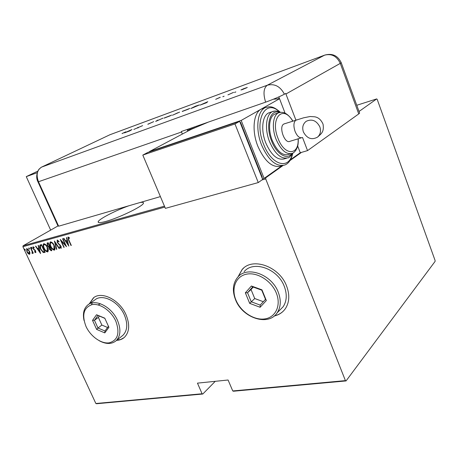 <?xml version="1.0" encoding="UTF-8"?>
<svg xmlns="http://www.w3.org/2000/svg" width="458" height="458" viewBox="0 0 458 458"><rect width="100%" height="100%" fill="white"/><g stroke="black" fill="none" stroke-linecap="round" stroke-linejoin="round"><path stroke-width="0.69" d="M128.996 205.734C115.8 210.399 99.22 218.901 98.218 221.632C97.697 223.023 100.228 222.954 105.815 221.437C118.737 217.956 142.564 206.438 143.388 203.363C143.841 202.356 142.707 202.081 139.982 202.545M100.354 303.723L98.264 304.976M116.601 340.351C119.733 340.22 122.36 339.189 124.49 337.254C129.459 332.033 129.986 324.579 126.082 314.892C119.836 299.984 101.75 290.773 93.432 297.849L89.224 303.923M93.798 297.58L89.384 303.814M274.262 315.968C279.042 314.898 282.781 312.408 285.477 308.509C289.462 302.194 289.834 294.706 286.594 286.038C279.432 266.401 252.421 256.886 242.076 269.585L237.983 276.93M243.616 268.113L242.219 269.464L238.131 276.769M164.846 207.085L22.9 246.719L95.859 403.504L202.093 393.765L202.791 394.023L215.254 381.319M202.791 394.023L96.581 403.733L95.859 403.504M58.418 225.691L23.1 245.774L164.456 206.157M264.547 178.105L265.806 177.75L265.714 178.918L345.418 380.621L346.065 380.93L435.1 261.381L435.089 260.476L377.215 99.403L376.711 98.911L359.026 111.483M301.473 152.394L289.988 160.563M282.992 165.533L265.806 177.75M376.711 98.911L356.765 105.277M346.065 380.93L233.448 391.224L232.756 390.949L345.418 380.621M202.093 393.765L197.467 383.134L228.084 380.008L232.756 390.949M265.714 178.918L261.907 179.983M29.988 253.148L29.495 254.327L28.144 253.652L26.885 251.745L26.65 248.568L29.398 251.064L29.988 253.148M30.692 247.543L33.308 253.194L32.644 252.438L32.438 253.537L32.071 253.417L32.129 251.476L30.411 247.623L30.692 247.543M35.69 252.661L34.676 252.032L34.653 251.494L35.421 251.946L35.369 251.116L33.096 248.614L32.976 246.816L34.11 247.354L34.155 247.938L33.331 247.497L33.365 248.511L35.638 251.007L35.833 252.581M40.487 244.841L41.523 244.555L45.124 252.381L43.258 252.564L40.544 249.118C39.606 247.366 39.485 245.98 40.184 244.961L40.487 244.841M48.205 242.711L51.823 250.6L51.182 250.772L49.246 249.1L48.851 247.326L47.26 245.494L47.163 243.015L48.205 242.711M54.399 241.005L59.517 248.557L59.191 248.642L55.063 242.551L56.792 249.278L56.466 249.364L54.399 241.005M62.563 238.755L62.866 238.67L66.507 246.696L61.298 241.011L64.166 247.32L63.862 247.4L60.227 239.397L65.431 245.064L62.563 238.755M68.877 240.055L71.305 245.419L71.001 245.499L68.534 240.055L67.967 237.044L69.358 237.696L69.456 238.372L68.379 237.857L68.877 240.055M68.866 246.072L63.622 238.463L63.954 238.372L65.608 240.816L67.091 240.416L66.404 237.696L66.736 237.599L68.786 246.089M57.216 239.998L59.053 241.458L58.945 241.944L57.502 240.851L57.525 242.356L61.006 246.301L61.132 248.339L59.517 247.274L59.574 246.707L60.771 247.52L60.719 246.415L57.221 242.425L57.216 239.998M54.199 245.488C55.16 247.389 55.275 248.917 54.536 250.085L54.365 250.154C52.762 249.822 51.536 248.597 50.678 246.484C49.722 244.606 49.607 243.089 50.346 241.921L50.529 241.841C52.12 242.179 53.34 243.393 54.199 245.488M47.443 247.32C48.405 249.204 48.519 250.721 47.792 251.877L47.626 251.94C46.046 251.608 44.832 250.394 43.974 248.299C43.023 246.438 42.909 244.927 43.63 243.77L43.808 243.696C45.376 244.034 46.59 245.242 47.443 247.32M40.596 253.589L35.506 246.215L35.816 246.129L37.424 248.499L38.816 248.121L38.117 245.494L38.432 245.408L40.596 253.589M32.003 247.801L32.02 248.522L31.39 247.246L32.003 247.801M29.398 248.517L29.415 249.238L28.791 247.961L29.398 248.517M25.213 249.667L25.23 250.383L24.606 249.118L25.213 249.667M22.9 246.719L23.1 245.774M274.428 315.825C278 315.035 281.023 313.404 283.502 310.942M116.75 340.231L120.66 339.515L123.981 337.701M68.253 238.395L68.162 236.986M69.387 237.891L68.723 237.885M69.049 237.691L68.431 237.834M68.643 245.19L68.173 244.498M66.192 241.566L65.671 240.799M67.395 240.227L67.091 240.416M67.612 241.091L66.141 241.601L68.122 244.532L67.309 241.28L66.141 241.601M68.431 244.343L68.122 244.532M67.618 241.097L67.309 241.28M66.072 245.734L65.454 245.053M61.607 240.834L61.298 241.011M61.366 240.971L60.988 240.147M59.053 241.458L57.914 240.622L57.582 240.816M61.263 248.196L59.849 247.074L59.517 247.274M61.097 247.326L61.24 246.919M60.353 245.253L60.027 245.448M60.336 245.23L59.534 244.583L59.202 244.778M59.534 244.583L58.332 243.456M57.284 241.509L57.296 239.981M56.769 249.186L56.466 249.364M55.092 242.528L54.886 241.727M52.395 248.574L54.697 249.954L54.365 250.154M50.346 244.435L50.517 241.847M52.813 243.221L50.947 242.637M54.307 249.146L54.857 247.343M50.97 246.41C51.674 248.11 52.676 249.089 53.981 249.347L53.901 245.574C53.202 243.874 52.206 242.9 50.912 242.654L50.764 242.711C50.117 243.633 50.185 244.864 50.97 246.41M51.25 242.459L50.912 242.654M51.777 250.503L51.182 250.772M51.514 250.572L50.128 249.845M49.281 248.11L49.183 247.131L48.851 247.326M49.183 247.131L48.245 246.387M47.306 244.538L47.34 242.952M48.537 243.433L47.764 243.748M50.248 247.171L49.727 247.423M50.758 249.982L51.159 249.873L50.002 247.349L49.538 247.503L49.533 249.009L50.758 249.982M50.134 247.206L49.802 247.4M49.435 246.593L48.285 243.604L47.592 243.822L47.552 245.414L48.777 246.667L49.435 246.593M48.187 243.53L47.85 243.725M47.964 251.745L47.626 251.94M47.958 251.745L45.726 250.417M43.63 246.198L43.802 243.702M46.029 245.019L44.231 244.48M47.575 250.944L48.119 249.221M44.266 248.225C44.964 249.908 45.96 250.881 47.243 251.144L47.151 247.4C46.453 245.717 45.468 244.749 44.191 244.503L44.048 244.561C43.407 245.471 43.481 246.69 44.266 248.225M44.529 244.309L44.191 244.503M45.079 252.284L44.449 252.564M44.781 252.364L43.258 252.564M43.59 252.364L42.222 251.19M40.207 247.102L40.35 244.887M41.85 245.27L40.791 245.694M44.466 251.66L41.604 245.442L40.636 245.769L40.344 246.009L40.831 249.043L43.092 251.78L44.718 251.505M40.35 252.667L39.938 252.06M38.008 249.221L37.504 248.476M39.102 247.955L38.816 248.121M39.039 248.963L37.94 249.261L39.869 252.1L39.039 248.963L37.94 249.261M40.155 251.929L39.869 252.1M35.901 252.472L35.014 251.837L34.676 252.032M35.335 250.452L35.048 250.623M35.169 250.228L33.949 249.266L33.617 249.461M33.199 247.807L33.171 246.765M34.115 247.406L33.382 247.475M32.129 248.253L31.774 247.761L31.436 247.955M31.774 247.761L31.648 247.309M32.89 252.295L32.237 252.787M32.638 253.337L32.071 253.417M32.404 253.222L32.318 252.747M32.65 252.438L32.547 251.545M32.432 251.299L32.129 251.476M29.53 248.963L29.175 248.476L28.837 248.671M29.175 248.476L29.049 248.03M29.787 254.138L28.144 253.652M26.713 250.085L26.833 248.499M28.236 249.266L27.251 249.123M29.512 253.446L29.89 252.467M27.159 251.665L29.278 253.595L29.112 251.133L27.114 249.198L27.159 251.665M27.451 249.009L27.114 249.198M25.339 250.108L24.99 249.627L24.658 249.822M24.99 249.627L24.864 249.186M37.9 171.086L26.266 176.628L50.661 230.099M37.275 172.683L26.266 176.628M160.403 196.602L58.647 226.2L38.478 181.74L58.647 226.2L57.92 225.851L37.94 181.815M295.897 120.093L285.718 93.455L284.407 94.193C279.638 96.718 273.374 99.369 265.623 102.157L181.328 131.509L181.528 132.018L38.478 181.74C36.48 176.822 36.669 172.626 39.044 169.145L41.523 167.13L109.994 134.709L325.226 54.926M234.542 92.413L235.836 91.915L234.559 92.453M222.834 96.707L224.111 96.22L222.851 96.747M207.777 101.682L206.421 102.775L200.014 105.128L207.783 101.71M182.244 111.363L189.847 108.42L182.278 111.443M164.216 117.981L171.63 115.113L164.245 118.055M147.854 124.29L153.711 121.639L147.82 124.215M131.967 129.551L129.912 130.862L124.399 132.883L131.967 129.551M38.237 170.416C36.342 174.63 36.216 178.38 37.865 181.654L38.478 181.74C35.999 174.927 37.012 170.055 41.523 167.13L109.994 134.709M122.04 133.564L125.767 131.835L122.063 133.61M133.822 129.425L142.633 125.629L133.822 129.425M155.674 121.404L157.821 120.048L156.728 120.895L163.094 118.112L155.674 121.404M172.448 115.25L179.605 112.113L172.448 115.25M192.933 107.727L190.889 108.477L195.503 106.193L199.385 104.916L192.933 107.727M220.201 97.268L215.684 99.323L220.224 97.336M227.929 94.88L233.591 92.361L227.929 94.88M243.238 88.875L247.303 87.449L242.448 89.562L240.925 89.974L243.255 88.921M290.527 159.665L300.271 152.749L297.671 145.982L300.271 152.749L307.541 150.613L302.526 137.463M359.433 112.582L359.627 113.12L358.74 113.927L307.541 150.613M187.402 129.391L187.517 131.314M181.528 132.018L182.364 134.051M278.842 96.907L285.094 113.206L279.54 98.728L261.1 109.164C253.36 113.046 251.637 131.028 257.894 146.354C264.798 161.611 272.527 168.183 281.08 166.082L283.124 165.498M130.249 130.501L128.177 131.263L130.301 130.616M137.812 127.959L138.282 127.736L138.098 127.301M137.761 127.982L137.6 127.599M170.261 115.759L164.141 118.124L170.279 115.811M177.996 112.691L175.729 113.71L177.996 112.691M175.626 113.802L173.502 114.798L175.626 113.802M188.501 109.061L182.221 111.483L188.524 109.113M195.623 106.21L191.954 108.025L197.982 105.586L195.623 106.21M206.375 102.54L203.965 103.422L206.461 102.747M246.204 87.947L241.681 89.676L246.227 88.01M196.505 126.225L196.814 126.986M319.844 126.86C321.195 131.085 320.423 134.509 317.52 137.137C311.709 140.257 307.003 138.539 303.408 131.973C301.965 127.461 302.904 123.9 306.213 121.29C311.927 118.668 316.467 120.523 319.844 126.86M301.513 137.772L289.868 141.339C284.699 144.115 278.498 126.797 283.72 124.095L284.515 123.774M276.008 113.67L274.852 114.053C269.127 116.321 267.758 129.322 272.258 140.463C277.084 151.283 282.489 155.96 288.46 154.489L291.076 153.716M270.146 112.416L268.817 112.863C262.257 115.468 260.642 130.278 265.795 142.948C271.308 155.239 277.491 160.546 284.332 158.857L286.748 158.153M263.384 108.277L261.1 109.164L241.183 120.437L149.497 151.535L191.118 129.396L208.379 122.091M281.762 165.888L264.111 178.414L262.445 178.883M264.111 178.414L241.183 120.437M261.93 177.589L262.291 177.338L240.519 122.332L240.106 122.469M273.38 99.226L279.54 98.728M240.135 122.549L240.519 122.332M142.804 155.096L165.39 208.367L258.266 182.565L262.663 179.439L239.649 121.307L147.837 152.417L142.804 155.096L234.971 123.952L239.649 121.307M258.266 182.565L234.971 123.952M85.989 326.405C90.535 336.435 101.315 344.101 109.296 342.824C117.866 340.248 120.042 333.035 115.822 321.178C111.202 310.753 99.861 302.973 91.955 304.644C83.654 307.656 81.667 314.909 85.989 326.405M84.054 320.571C82.549 313.541 83.825 308.314 87.89 304.873C95.373 298.444 111.786 306.871 117.506 320.423C121.095 329.245 120.637 336.012 116.132 340.729C111.683 344.353 106.044 344.359 99.22 340.735M121.902 336.115L122.962 335.267C127.467 330.567 127.954 323.846 124.421 315.104C118.794 301.679 102.495 293.389 95.006 299.807L87.89 304.873M92.293 302.933L91.434 304.765M104.785 318.178L108.918 327.315L104.785 332.886L96.627 329.405L92.516 320.388L96.541 314.738L104.785 318.178M99.34 316.049L98.378 317.383L101.871 325.071L97.983 328.02L104.979 330.997L108.454 326.296M101.871 325.071L107.573 327.481M98.378 317.383L94.463 320.291L97.983 328.02L96.627 329.405M104.859 318.35L97.92 315.453L94.463 320.291L92.516 320.388M96.541 314.738L97.92 315.453M104.979 330.997L104.785 332.886M235.956 300.139C240.753 311.852 254.098 320.611 264.89 318.9C275.75 317.371 281.344 305.297 276.329 293.063C271.474 280.806 257.27 271.909 246.547 274.165C235.744 276.243 230.998 288.448 235.956 300.139M278.241 292.193C281.229 300.133 280.891 306.975 277.233 312.711C268.554 326.686 242.374 318.041 235.521 299.692C232.069 290.721 232.813 283.216 237.754 277.176C247.051 265.56 271.663 274.296 278.241 292.193M279.208 310.713L283.199 306.688C286.857 300.986 287.212 294.208 284.275 286.353C277.811 268.651 253.423 260.104 244.143 271.657M261.953 289.834L266.327 300.551L260.121 307.272L249.696 303.379L245.345 292.828L251.396 286.004L261.953 289.834L261.758 290.166L252.73 286.891L247.532 292.731L251.259 301.776L260.19 305.097L265.497 299.337L261.758 290.166M253.234 287.074L251.03 289.542L254.722 298.53L249.696 303.379M254.722 298.53L263.316 301.707M251.03 289.542L247.532 292.731L245.345 292.828M251.396 286.004L252.73 286.891M260.19 305.097L260.121 307.272M266.327 300.551L265.497 299.337M41.552 245.351L41.214 245.545M34.762 249.936L34.424 250.131M41.523 167.13L267.3 85.217L324.619 55.155L109.903 134.749M358.74 113.927L340.277 63.37L285.935 94.004M359.627 113.12L341.239 62.74L340.277 63.37C336.842 56.145 331.621 53.409 324.619 55.155L324.693 55.12C332.302 53.031 337.815 55.573 341.239 62.74L341.136 62.454M265.623 102.157C263.029 93.724 263.59 88.073 267.3 85.217C274.623 83.425 280.325 86.419 284.407 94.193M301.999 137.623C299.458 138.247 297.156 136.192 295.089 131.452C293.326 126.019 293.572 122.257 295.828 120.179L296.618 119.864M292.788 153.275C291.34 159.619 288.677 163.529 284.796 165.017C276.271 167.107 268.56 160.5 261.65 145.186C255.192 129.356 257.23 110.859 265.4 107.584L268.766 106.8M279.369 111.804C265.463 98.218 253.68 120.46 263.631 144.333C271.359 165.046 288.666 170.141 292.215 154.237M292.891 153.081C290.172 156.647 288.569 158.205 288.076 157.764C281.264 159.441 275.092 154.111 269.573 141.774C264.421 129.053 266.001 114.202 272.533 111.609L275.184 111.002M279.432 112.496C270.111 108.62 265.153 125.395 271.548 140.921C276.54 154.249 287.195 160.489 291.918 153.493M298.307 138.757C298.318 146.451 297.311 147.287 295.799 150.379C294.265 152.256 293.074 153.258 292.233 153.373C286.284 154.838 280.897 150.138 276.065 139.278C271.56 128.097 272.905 115.055 278.607 112.8L280.897 112.279M292.725 121.118C282.93 103.972 269.762 118.256 278.046 138.425C284.538 156.178 299.263 155.737 298.095 138.82M98.613 222.525L98.218 221.632M98.962 304.45L98.51 304.776M68.379 237.857L68.711 237.662M57.502 240.851L57.834 240.656M50.764 242.711L51.096 242.517M54.118 249.289L54.45 249.089M49.538 247.503L49.87 247.309M47.592 243.822L47.924 243.627M44.048 244.561L44.38 244.366M47.38 251.087L47.712 250.892M40.636 245.769L40.968 245.574M33.331 247.497L33.663 247.309M32.209 252.816L32.541 252.616M27.005 249.244L27.337 249.055M29.278 253.595L29.615 253.4M279.386 98.327L277.846 98.859M196.579 127.084L187.431 130.261M284.023 123.935L303.591 117.815L310.129 116.509L314.715 116.807C318.379 117.391 321.155 119.853 323.056 124.198C324.109 131.486 321.997 133.238 317.52 137.137M280.319 112.244C272.31 105.294 269.613 106.577 265.4 107.584L261.713 108.849M280.439 112.307C276.334 109.949 272.149 111.597 272.533 111.609L268.817 112.863M292.925 121.055C288.242 113.945 284.475 112.668 282.672 112.405C280.651 112.221 279.294 112.347 278.607 112.8L274.852 114.053M116.132 340.729L122.962 335.267M277.233 312.711L283.199 306.688"/></g></svg>
